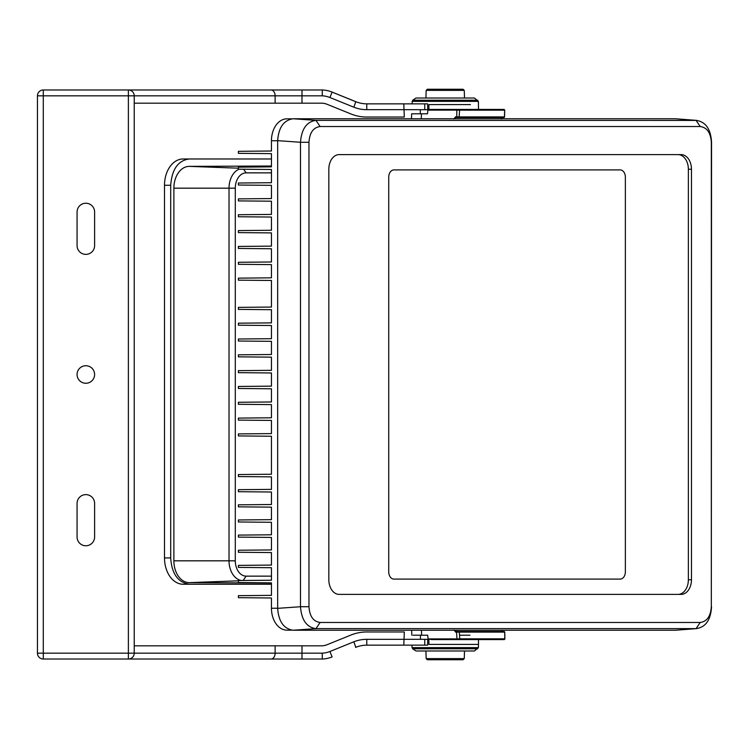 <?xml version="1.0" encoding="UTF-8"?>
<svg xmlns="http://www.w3.org/2000/svg" width="749" height="749" viewBox="0 0 749 749"><rect width="100%" height="100%" fill="white"/><g stroke="black" fill="none" stroke-linecap="round" stroke-linejoin="round"><path stroke-width="1.12" d="M428.887 639.29L428.887 644.412L478.499 644.412L478.386 647.623L412.034 647.623L411.941 645.142M477.74 648.784L412.68 648.784L415.985 650.984L474.435 650.984L478.386 647.623M427.342 659.757L463.079 659.757L427.342 659.757L426.172 658.624L425.909 650.984M463.079 659.757L464.249 658.624L464.511 650.984M134.23 95.825L128.379 95.825L128.379 653.175L37.45 653.175L37.45 95.825A5.842 5.842 -90 0 1 43.292 89.974L270.988 89.974L43.292 89.974L43.292 95.825L37.45 95.825L37.45 653.175A5.842 5.842 90 0 0 43.292 659.026L270.988 659.026L43.292 659.026L43.292 95.825L128.379 95.825L128.379 89.974A5.842 5.842 -90 0 1 134.23 95.825L134.23 653.175L134.23 95.825L322.276 95.825L322.276 89.974A29.248 29.248 -90 0 1 331.854 91.987L331.854 91.987M134.23 103.184L322.276 103.184A16.057 16.057 90 0 1 327.641 104.514L351.347 114.12A42.403 42.403 -90 0 0 367.3 117.031L404.31 117.031L404.02 109.672L367.019 109.672A35.044 35.044 -90 0 1 353.837 107.201L330.131 97.595A23.406 23.406 90 0 0 322.276 95.825M428.803 109.7L404.02 109.7L403.795 103.839L366.785 103.839L403.505 103.839M366.785 109.672L366.785 103.839A29.202 29.202 -90 0 1 355.822 101.695L332.116 92.09A29.248 29.248 90 0 0 322.276 89.974L321.134 89.974L322.276 89.974M403.514 103.858L366.785 103.858M427.67 103.858L403.795 103.858M427.67 109.7L427.67 104.588M329.925 97.501L332.116 92.09M355.812 101.724L332.107 92.118M301.987 89.974L301.987 103.184L275.126 103.184L275.126 95.825A5.842 4.129 90 0 0 270.988 89.974L321.134 89.974M77.072 211.995L77.072 245.606A8.773 8.773 90 0 0 85.835 254.379A8.773 8.773 90 0 0 94.608 245.606L94.608 211.995A8.773 8.773 90 0 0 85.835 203.232A8.773 8.773 90 0 0 77.072 211.995M85.835 365.727A8.773 8.773 90 0 0 78.242 378.882A8.773 8.773 90 0 0 93.428 378.882A8.773 8.773 90 0 0 85.835 365.727M77.072 503.394A8.773 8.773 -90 0 1 85.835 494.621A8.773 8.773 -90 0 1 94.608 503.394L94.608 537.005A8.773 8.773 -90 0 1 85.835 545.768A8.773 8.773 -90 0 1 77.072 537.005L77.072 503.394M134.23 645.816L322.276 645.816A16.057 16.057 -90 0 0 327.641 644.486L351.347 634.88A42.403 42.403 90 0 1 367.3 631.969L404.31 631.969L404.02 639.328L367.019 639.328A35.044 35.044 90 0 0 353.837 641.799L330.131 651.405A23.406 23.406 -90 0 1 322.276 653.175L322.276 659.026A29.248 29.248 90 0 0 331.854 657.013L331.854 657.013M134.23 653.175L128.379 653.175L128.379 659.026A5.842 5.842 90 0 0 134.23 653.175L275.126 653.175A5.842 4.129 -90 0 1 270.988 659.026L301.987 659.026L301.987 653.175L275.126 653.175L301.987 653.175L301.987 645.816L275.126 645.816L275.126 653.175L322.276 653.175M428.887 639.3L404.02 639.3L403.795 645.161L366.785 645.161L403.505 645.161M366.785 639.328L366.785 645.161A29.202 29.202 90 0 0 355.822 647.305L355.56 647.408M403.795 645.142L427.67 645.142M403.514 645.142L366.785 645.142M427.67 639.3L427.67 644.412M329.925 651.499L332.116 656.91A29.248 29.248 -90 0 1 322.276 659.026L321.134 659.026L322.276 659.026M301.987 659.026L321.134 659.026M470.438 104.588L428.887 104.588L428.887 109.682M427.342 89.243L463.079 89.243L427.342 89.243L426.172 90.376L464.249 90.376L464.511 98.016L474.435 98.016L415.985 98.016L412.68 100.216L411.941 103.858M463.079 89.243L464.249 90.376M426.172 90.376L425.909 98.016M504.676 632.109L459.287 632.109L459.156 631.538L456.956 631.538L504.114 631.538A0.58 0.571 90 0 1 504.676 632.109L503.899 632.147L504.676 632.109L504.807 638.831L504.03 638.888L504.807 638.831A0.73 0.712 90 0 1 504.096 639.59L457.517 639.59L459.596 639.59L459.774 638.831L457.002 638.888L456.544 632.147L459.287 632.109L459.774 638.831L504.807 638.831M502.551 631.538L456.122 631.538L502.551 631.538A1.461 1.03 90 0 1 501.521 630.237M421.481 630.237L421.603 635.208L416.126 635.208L420.47 635.208L420.47 639.3M413.055 635.208L416.126 635.208L413.055 635.208M411.828 635.208L411.65 630.237M456.122 631.538A1.461 1.03 90 0 1 455.092 630.237M503.515 639.59L504.892 638.841L504.76 632.119L503.487 631.538M421.603 635.208L427.66 635.208L428.1 638.906L457.002 638.888A0.73 0.515 90 0 0 457.517 639.59L431.705 639.59L428.1 638.906L459.774 638.888M459.512 635.208L469.941 635.208M455.654 632.147L454.053 630.031L456.956 631.538L455.654 632.147L456.956 631.538M183.102 158.975L189.3 158.975L183.102 158.975A26.309 18.603 -90 0 0 164.499 185.284L164.499 557.93A26.309 18.603 -90 0 0 183.102 584.229L189.3 584.229C177.953 582.507 171.746 573.734 170.697 557.93L170.697 185.284C171.924 169.227 178.122 160.464 189.3 158.975L271.447 158.975M271.447 584.229L189.3 584.229M271.447 166.016L189.3 166.372L238.388 168.188M271.447 582.984L189.3 582.628L238.388 580.812M242.873 582.591L241.73 582.628M271.447 576.14L246.131 576.14A15.317 10.832 -90 0 1 235.298 560.823L229.025 560.823A19.811 14.016 90 0 0 241.384 580.503M235.298 560.823L235.298 188.177L229.025 188.177L229.025 560.823L173.88 560.823A21.805 15.42 90 0 0 189.3 582.628M173.88 560.823L173.88 188.177A21.805 15.42 -90 0 1 189.3 166.372M271.447 172.86L246.131 172.86A15.317 10.832 90 0 0 235.298 188.177M258.686 166.98L241.73 166.372M173.88 188.177L229.025 188.177A19.811 14.016 -90 0 1 239.025 169.19M711.325 606.737L711.325 142.263C710.67 132.704 706.962 127.452 700.203 126.525L320.104 126.525C313.335 127.452 309.627 132.704 308.972 142.263L308.972 606.737C309.627 616.296 313.335 621.548 320.104 622.475L700.203 622.475C706.962 621.548 710.67 616.296 711.325 606.737L711.55 142.263C710.764 128.987 705.605 121.684 696.074 120.374L700.203 126.525M681.131 594.388A14.615 10.336 90 0 0 691.467 579.773L691.467 169.227A14.615 10.336 90 0 0 681.131 154.612L339.166 154.612A14.615 10.336 90 0 0 328.83 169.227L328.83 579.773A14.615 10.336 90 0 0 339.166 594.388L681.131 594.388M696.944 120.411L315.975 120.374C306.706 121.656 301.547 128.959 300.489 142.263L308.972 142.263M700.203 622.475L696.074 628.626L696.944 628.589M308.972 606.737L300.489 606.737C301.529 620.013 306.687 627.316 315.975 628.626L696.074 628.626C705.586 627.344 710.745 620.041 711.55 606.737M696.879 120.402L675.504 118.763L293.131 118.763C283.787 120.149 278.628 127.452 277.654 140.653L277.654 608.347C278.628 621.548 283.787 628.851 293.131 630.237L315.975 628.626L320.104 622.475M300.489 606.737L300.489 142.263L277.654 140.653A21.918 15.504 90 0 0 277.654 140.756L277.654 608.244A21.918 15.504 90 0 0 277.654 608.347L300.489 606.737M320.104 126.525L315.975 120.374L293.131 118.763M691.467 169.227L688.368 169.227A14.615 10.336 90 0 0 678.032 154.612M678.032 594.388A14.615 10.336 90 0 0 688.368 579.773L691.467 579.773M688.368 169.227L688.368 579.773M293.131 630.237L675.504 630.237L696.879 628.598M291.867 118.838L286.951 118.838A21.918 15.504 90 0 0 271.447 140.756L271.447 151.008L238.388 151.317L238.388 153.33L271.447 153.639L271.447 166.858L238.388 167.167L238.388 169.18L271.447 169.489L271.447 182.719L238.388 183.018L238.388 185.04L271.447 185.34L271.447 198.569L238.388 198.878L238.388 200.891L271.447 201.2L271.447 214.42L238.388 214.729L238.388 216.742L271.447 217.051L271.447 230.271L238.388 230.58L238.388 232.602L271.447 232.902L271.447 246.131L238.388 246.44L238.388 248.453L271.447 248.762L271.447 261.981L238.388 262.29L238.388 264.303L271.447 264.612L271.447 277.832L238.388 278.141L238.388 280.163L271.447 280.463L271.447 307.062L238.388 307.371L238.388 309.384L271.447 309.693L271.447 322.885L238.388 323.184L238.388 325.206L271.447 325.515L271.447 338.698L238.388 339.007L238.388 341.02L271.447 341.329L271.447 354.52L238.388 354.82L238.388 356.842L271.447 357.151L271.447 370.334L238.388 370.643L238.388 372.656L271.447 372.965L271.447 386.156L238.388 386.456L238.388 388.478L271.447 388.787L271.447 401.97L238.388 402.279L238.388 404.291L271.447 404.6L271.447 417.792L238.388 418.101L238.388 420.114L271.447 420.423L271.447 433.605L238.388 433.914L238.388 435.927L271.447 436.236L271.447 474.229L238.388 474.538L238.388 476.561L271.447 476.86L271.447 489.378L238.388 489.677L238.388 491.7L271.447 492.009L271.447 504.517L238.388 504.826L238.388 506.839L271.447 507.148L271.447 519.656L238.388 519.965L238.388 521.978L271.447 522.287L271.447 534.795L238.388 535.104L238.388 537.117L271.447 537.426L271.447 549.935L238.388 550.243L238.388 552.266L271.447 552.565L271.447 565.083L238.388 565.383L238.388 567.405L271.447 567.714L271.447 580.222L238.388 580.531L238.388 582.544L271.447 582.853L271.447 595.361L238.388 595.67L238.388 597.683L271.447 597.992L271.447 608.244A21.918 15.504 90 0 0 286.951 630.162L291.867 630.162L286.951 630.162M388.731 177.213A7.303 5.168 -90 0 1 393.899 169.911L620.2 169.911A7.303 5.168 -90 0 1 625.368 177.213L625.368 571.787A7.303 5.168 -90 0 1 620.2 579.089L393.899 579.089A7.303 5.168 -90 0 1 388.731 571.787L388.731 177.213A7.303 5.168 -90 0 1 393.899 169.911L620.2 169.911A7.303 5.168 -90 0 1 625.368 177.213L625.368 571.787A7.303 5.168 -90 0 1 620.2 579.089L393.899 579.089A7.303 5.168 -90 0 1 388.731 571.787L388.731 177.213M453.875 118.979L455.888 117.471L455.476 116.863L453.875 118.979M454.915 118.763A1.461 1.03 -90 0 1 455.944 117.471L455.888 117.471M455.476 116.863L459.109 116.91L459.596 110.178L456.824 110.131L456.768 117.471M504.498 116.91L503.721 116.863L504.498 116.91A0.58 0.571 -90 0 1 503.927 117.471L458.978 117.471L459.109 116.91L504.498 116.91L504.62 110.178L459.596 110.178L459.418 109.429L503.918 109.429A0.73 0.712 -90 0 1 504.62 110.178M411.473 118.763L411.65 113.811L427.482 113.811L427.922 110.103L431.527 109.429L469.913 109.429M501.334 118.979L502.364 117.471A1.461 1.03 -90 0 0 501.343 118.763M459.596 110.131L456.824 110.131A0.73 0.515 -90 0 1 457.339 109.429L431.527 109.429M420.292 113.811L420.292 109.71L428.784 109.71M501.54 118.763L502.42 117.471L503.309 117.471L502.42 117.471M426.172 658.624L464.249 658.624M355.822 101.695L353.837 107.201M424.749 103.858L424.749 109.7M355.822 647.305L353.837 641.799M424.749 645.142L424.749 639.3M474.435 98.016L478.386 101.377L412.034 101.377M477.74 100.216L412.68 100.216M504.114 631.538L488.011 631.538M164.499 185.284L170.697 185.284M170.697 557.93L164.499 557.93M243.144 580.484L246.131 576.14M243.631 169.237L246.131 172.86M675.504 118.763L696.074 120.374M696.074 628.626L675.504 630.237M271.447 140.756L277.654 140.756M277.654 608.244L271.447 608.244M455.944 117.471L487.833 117.471M421.303 118.763L421.425 113.811M427.922 110.131L456.824 110.131M503.337 109.429L503.918 109.429L503.337 109.429M412.68 648.784L412.034 647.623M478.499 639.59L478.499 644.412M478.386 101.377L478.499 109.429M480.221 109.429L459.418 109.429M457.339 109.429L427.557 109.429M503.974 109.429L504.704 110.169L504.573 116.9L503.974 117.471"/></g></svg>
